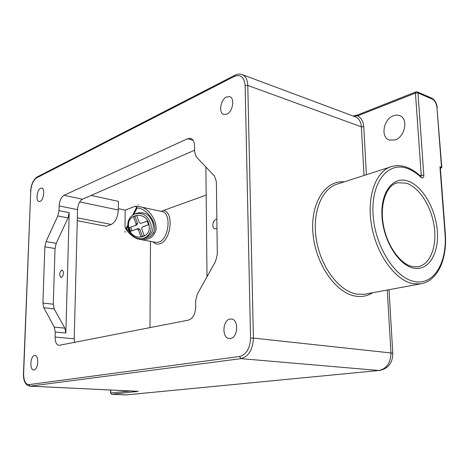 <?xml version="1.0" encoding="UTF-8"?>
<svg xmlns="http://www.w3.org/2000/svg" width="469" height="469" viewBox="0 0 469 469"><rect width="100%" height="100%" fill="white"/><g stroke="black" fill="none" stroke-linecap="round" stroke-linejoin="round"><path stroke-width="0.7" d="M135.711 215.705L134.849 216.18L137.587 223.496L136.796 224.891M136.186 224.053L135.6 225.366L129.256 227.705L130.622 231.317L136.872 229.03L138.402 229.845L141.075 236.927L144.3 235.772L141.62 228.673L142.125 227.119L148.573 224.751L147.202 221.098L140.864 223.432L139.328 222.617L136.643 215.506L133.43 216.707L136.186 224.053M146.029 237.179L147.559 236.511C152.009 233.755 153.85 229.464 153.076 223.637C150.121 214.579 144.587 211.15 136.456 213.36L135.764 213.612M135.793 206.272L139.44 206.653C150.93 207.82 159.988 226.873 154.424 233.31C152.29 237.994 147.624 240.052 140.424 239.483L140.424 239.483C134.902 238.657 129.925 235.028 125.487 228.591M118.329 208.652L125.188 210.1L125.012 226.533L125.416 228.467L126.607 228.954L130.91 233.826M141.984 238.563C147.712 238.463 151.446 236.534 153.187 232.776C159.003 225.765 147.108 207.62 137.012 208.072L136.672 207.14L135.06 206.301L125.188 210.1M161.055 211.349L206.178 195.104M395.039 139.955L389.282 140.038C380.277 137.306 383.449 118.95 393.497 115.679L396.704 115.04L399.705 115.591C408.616 118.493 405.058 137.054 395.039 139.955M226.521 96.972C220.53 99.516 218.378 113.099 223.754 114.465L226.797 114.184C232.788 111.821 235.08 98.068 229.722 96.661L226.521 96.972M230.086 319.049C222.476 319.975 221.655 338.213 229.247 338.559L230.402 338.53C238.047 337.838 238.997 319.401 231.44 319.008L230.086 319.049M34.536 355.525C30.297 355.953 29.406 370.047 33.639 369.965L34.014 369.947C38.27 369.642 39.203 355.414 34.976 355.502L34.536 355.525M40.598 188.251C36.94 189.716 35.58 201.195 39.027 201.564L40.117 201.406C43.781 200.046 45.194 188.45 41.747 188.075L40.598 188.251M61.685 270.08C59.282 272.77 59.059 275.256 61.011 277.531L61.462 277.49C63.872 274.816 64.101 272.331 62.154 270.038L61.685 270.08M216.854 219.439L215.887 219.533C212.504 220.407 211.683 228.432 214.937 228.895L216.971 228.303M150.004 327.643L150.473 241.365M91.103 195.426L118.434 201.383L118.311 210.024C117.772 217.37 115.421 222.177 111.259 224.452L106.311 226.31L77.262 220.688M125.223 232.155L124.924 231.358L125.223 232.155L124.918 231.95M138.443 204.935L137.992 205.105L138.443 204.935M194.594 150.221L82.421 199.225C79.578 200.967 77.954 204.449 77.549 209.661L74.219 338.806L74.542 342.417M28.89 384.621L239.495 356.516C246.354 354.582 250.036 348.461 250.552 338.143L245.129 85.563C244.261 77.074 240.667 74.026 234.342 76.424L36.629 177.874C33.264 180.237 31.294 184.745 30.725 191.393L23.632 373.5C23.679 380.635 25.432 384.346 28.89 384.621L30.116 386.122L29.565 386.145L138.337 391.316L111.769 394.282L126.067 394.916L378.893 370.492L241.007 358.638L30.116 386.122L137.042 391.298M420.799 176.455L421.004 177.329C416.466 172.973 411.759 169.966 406.887 168.307C387.939 161.518 371.167 182.101 373.037 213.952C374.614 245.738 394.962 278.123 414.397 281.488C433.907 285.75 447.573 262.107 444.981 233.228L439.957 166.823L441.505 167.363L436.938 107.337L441.816 167.603L440.373 168.383M65.836 333.031L55.254 332.023L55.096 337.07C55.131 342.001 56.391 344.774 58.871 345.389L188.474 320.116C192.859 318.568 195.256 314.283 195.667 307.259L195.626 300.998L197.297 294.192L215.588 261.327L217.305 254.356L216.367 181.644L214.532 176.121L196.294 156.91L194.606 151.686L194.565 145.941C194.424 141.826 193.134 139.311 190.707 138.402L187.588 138.707L63.989 195.297C61.187 197.091 59.575 200.632 59.147 205.926L59 210.64L69.207 212.668L67.999 217.933L56.216 243.352L55.031 248.523L53.267 304.229L54.158 308.895L64.874 328.148L65.836 333.031L69.207 212.668M55.254 332.023L54.322 327.104L64.874 328.148M54.158 308.895L43.781 307.705L54.322 327.104M43.781 307.705L42.914 303.003L53.267 304.229M55.031 248.523L44.854 246.835L42.914 303.003M44.854 246.835L46.044 241.617L56.216 243.352M67.999 217.933L57.787 215.945L46.044 241.617M57.787 215.945L59 210.64M205.897 167.028L206.993 276.763M441.816 167.603L441.505 167.363M439.957 166.823L440.28 167.128M134.949 391.199L135.846 391.879M419.954 175.664L421.221 175.283L415.446 93.079L357.554 115.896L358.093 114.735L415.88 91.901M366.395 174.714L363.762 126.736C363.334 121.377 361.265 117.766 357.554 115.896L353.474 116.148M143.555 226.533L148.562 224.698M130.687 227.178L132.041 230.742L138.273 228.462L139.797 229.277L142.465 236.335L141.075 236.927M142.465 236.335L143.913 235.989M132.041 230.742L130.622 231.317M134.849 216.18L133.43 216.707M128.019 227.535C127.193 221.356 129.28 216.901 134.281 214.157C142.447 211.941 148.011 215.382 150.983 224.493C151.763 230.349 149.916 234.664 145.449 237.431L147.559 236.511M149.025 224.927C146.768 210.37 125.551 213.325 128.817 227.535C130.974 241.84 152.12 239.313 149.025 224.927M136.907 224.85L135.5 225.407M154.424 233.31L153.187 232.776M164.044 210.552C174.292 212.903 170.704 241.218 159.8 243.78C157.221 244.542 154.981 243.898 153.07 241.852M140.424 239.483L155.796 242.362L158.645 242.156C168.934 239.688 171.847 212.797 162.01 211.554L139.44 206.653L135.535 206.243M407.725 180.975C422.358 185.613 435.742 208.734 437.325 231.176C439.107 253.659 428.455 271.34 413.506 268.098C398.591 265.219 383.249 240.533 381.977 216.35C380.482 192.108 393.086 175.992 407.725 180.975M395.807 183.291L397.694 182.722C387.206 184.528 379.568 202.772 383.237 224.112C386.608 245.381 400.479 264.381 412.374 266.585L417.715 266.785C430.085 264.844 437.114 246.741 434.224 226.638C431.445 206.536 419.298 187.278 406.324 183.186L397.694 182.722L395.549 183.397M389.675 167.204L338.448 183.731C322.144 187.559 311.803 212.029 316.364 239.612C320.767 267.195 339.228 291.384 356.921 294.151L364.442 294.274L420.417 283.868L412.949 283.639C395.32 280.474 376.414 254.485 371.495 225.097C366.418 195.702 376.296 169.983 392.43 166.313C396.874 165.24 401.405 165.481 406.043 167.04C411.225 168.828 416.161 171.988 420.851 176.514L421.015 176.631M372.673 292.744C367.555 296.003 361.875 297.141 355.625 296.15C335.939 293.225 315.637 264.323 312.999 233.797C310.115 203.247 325.21 180.026 344.24 181.861M421.004 177.329L421.889 177.892C423.19 178.12 423.835 177.218 423.818 175.183L421.221 175.283L420.869 176.52M422.335 283.499L420.417 283.868C437.776 281.359 447.403 258.894 445.298 233.415L444.981 233.228M137.012 208.072L133.888 214.351M127.861 226.445L126.607 228.954M125.844 228.895L127.779 225.009M132.75 215.019L136.672 207.14M364.014 175.482L361.382 126.841L247.784 85.44L253.401 338.085L390.976 352.958L387.271 290.03M363.762 126.736L361.382 126.841C360.96 121.729 358.932 118.387 355.291 116.822L242.156 74.583C245.639 76.113 247.521 79.73 247.784 85.44L245.129 85.563M250.552 338.143L253.401 338.085C252.826 349.645 248.699 356.493 241.007 358.638L239.495 356.516M125.956 394.91L378.893 370.492C386.691 368.757 390.718 362.912 390.976 352.958L392.805 353.526M187.588 138.707L193.134 140.325M63.989 195.297L82.421 199.225M59.147 205.926L77.549 209.661M55.096 337.07L74.219 338.806M118.311 210.024L79.707 201.91M111.259 224.452L77.338 217.804M436.938 107.337C436.399 103.35 434.874 100.624 432.359 99.164L417.979 92.962L423.818 175.183M110.801 390.038L110.754 392.987L130.388 390.982M111.581 394.253L126.706 394.892M110.549 393.034L111.769 394.282L110.549 393.034L110.596 390.032M432.359 99.164L431.703 98.115C434.833 99.903 436.686 103.074 437.249 107.624L437.255 107.694M417.322 91.895L415.956 91.865L415.446 93.079L417.979 92.962L417.322 91.895L431.703 98.115M445.304 233.462L440.274 167.064M234.342 76.424L234.969 75.21C237.461 73.961 239.858 73.75 242.156 74.583M36.629 177.874L37.25 176.907L234.822 75.28M30.725 191.393L23.468 373.547C23.221 380.728 25.256 384.92 29.565 386.145M143.625 226.504L142.236 227.072M139.797 229.277L138.402 229.845M138.273 228.462L136.872 229.03M137.523 223.256L136.116 223.807M137.007 224.809L135.6 225.366M379.444 370.498C388.256 368.611 392.705 362.918 392.799 353.421L389.018 289.707M358.011 114.764L353.251 116.066M37.115 176.977C33.276 179.715 31.089 184.575 30.567 191.545M135.635 215.728L134.369 216.197M128.025 227.553C129.344 235.801 138.789 241.271 145.449 237.431"/></g></svg>
